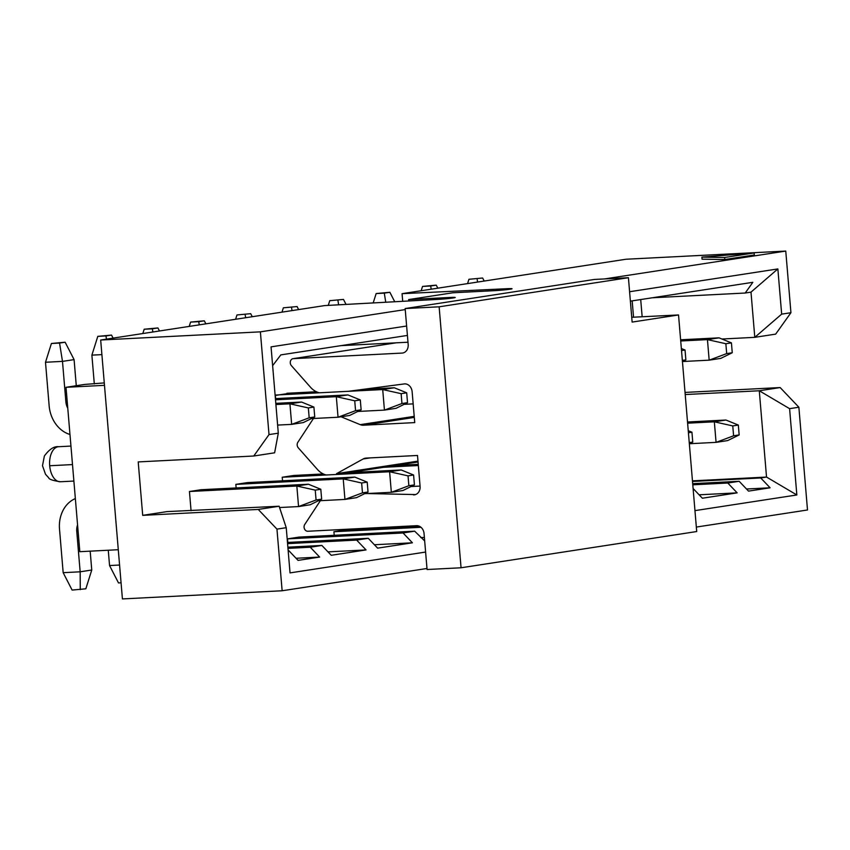 <?xml version="1.0" encoding="UTF-8"?>
<svg xmlns="http://www.w3.org/2000/svg" width="850" height="850" viewBox="0 0 850 850"><rect width="100%" height="100%" fill="white"/><g stroke="black" fill="none" stroke-linecap="round" stroke-linejoin="round"><path stroke-width="1.27" d="M320.365 500.692A20.644 16.989 -98.7 0 0 320.078 501.118L304.746 524.471A4.133 3.4 -98.7 0 0 304.502 528.944A4.133 3.4 -98.7 0 0 307.828 531.25L416.564 525.683A8.256 6.789 81.3 0 1 424.054 533.556L427.072 569.511L461.051 567.779L439.142 306.808L405.152 308.55L408.181 344.505A8.256 6.789 81.3 0 1 402.634 353.016A8.256 6.789 81.3 0 1 402.071 353.079L293.324 358.647A4.133 3.4 -98.7 0 0 293.048 358.668A4.133 3.4 -98.7 0 0 290.381 361.431A4.133 3.4 -98.7 0 0 291.412 365.67L310.516 387.26A20.644 16.989 -98.7 0 0 319.324 392.796M348.277 391.319L404.175 383.934A8.256 6.789 81.3 0 1 412.144 391.754L414.736 422.599L363.428 425.223A10.317 8.489 81.3 0 1 360.241 424.66L341.062 416.776M313.469 418.498A20.644 16.989 -98.7 0 0 313.172 418.922L297.851 442.276A4.133 3.4 -98.7 0 0 298.318 447.865L317.422 469.455A20.644 16.989 -98.7 0 0 326.23 474.991M417.966 461.125L336.568 473.641L363.12 458.979A10.317 8.489 81.3 0 1 365.479 458.171A10.317 8.489 81.3 0 1 366.191 458.097L417.499 455.473L420.081 486.306A8.256 6.789 81.3 0 1 414.545 494.817A8.256 6.789 81.3 0 1 413.493 494.881M415.533 494.572L366.945 493.542M631.731 317.284L678.534 314.957L696.713 531.537L461.051 567.779M678.534 314.957L632.134 322.086L628.416 277.706L439.142 306.808M628.416 277.706L594.426 279.448L405.152 308.55M142.704 515.355L138.21 461.922L253.757 456.014L269.014 434.594L260.387 331.851L100.672 340.021L122.421 598.931L282.136 590.761L276.951 529.114L258.241 509.437L142.704 515.355L167.057 511.604L279.119 506.228L258.241 509.437M276.951 529.114L286.237 527.691L279.119 506.228M406.629 326.017L271.054 346.864L278.301 433.171L274.624 452.806L253.757 456.014M278.301 433.171L269.014 434.594M288.161 550.63L288.713 550.545L288.15 550.566M288.713 550.545L298.063 560.384L319.642 557.069L310.282 547.23L287.969 548.367M296.066 558.269L319.642 557.069M310.282 547.23L321.874 545.445L287.874 547.188M321.874 545.445L331.234 555.284L366.031 549.929L356.671 540.09L287.576 543.628M327.994 551.873L366.031 549.929M356.671 540.09L368.273 538.305L287.47 542.449M368.273 538.305L377.623 548.144L412.42 542.799L403.059 532.961L287.523 538.868L287.821 542.428M374.393 544.744L412.42 542.799M286.237 527.691L290.031 572.9L425.606 552.054M104.476 385.337L66.013 387.303L79.815 551.692L118.288 549.716M66.013 387.303L84.564 384.444L104.274 382.914M407.416 335.431L280.808 354.896L272.627 365.691M629.584 291.731L777.856 268.929L781.66 314.139L790.936 312.715L785.761 251.069L604.573 278.928M405.248 309.581L260.387 331.851M630.381 301.144L752.834 282.317L745.195 293.027L750.996 292.134L777.856 268.929M403.059 532.961L414.662 531.176L299.115 537.083L287.523 538.868M414.662 531.176L424.671 540.919M420.984 527.287L333.912 531.739L334.209 535.288M420.782 537.614L424.373 537.423M340.988 345.642L407.989 342.221M419.231 526.182L345.514 529.954L333.912 531.739M685.036 392.424L780.151 387.558L798.872 407.235L807.5 509.979L696.341 527.064M426.987 568.491L282.136 590.761M798.872 407.235L789.597 408.659L796.843 494.966L694.96 510.627M785.761 251.069L626.046 259.239L402.061 293.675L507.758 288.671A11.358 0.542 175.2 0 1 512.051 288.734A11.358 0.542 175.2 0 1 506.132 289.712A11.358 0.542 175.2 0 1 494.53 290.658L452.731 292.793L408.659 299.572L450.457 297.436A11.358 0.542 175.2 0 1 455.217 297.479A11.358 0.542 175.2 0 1 449.554 298.424A11.358 0.542 175.2 0 1 438.186 299.37L324.658 305.586L100.672 340.021M754.322 254.989L724.784 259.537L702.068 259.186L701.898 257.125L754.152 252.939L754.322 254.989M402.709 301.314L402.061 293.675M790.936 312.715L775.668 334.124L754.789 337.333L721.947 339.022M780.151 387.558L759.284 390.766L789.597 408.659M685.217 394.549L759.284 390.766L766.53 477.062L796.843 494.966M692.463 480.856L766.53 477.062L760.729 477.955L770.089 487.794L748.521 491.119L739.16 481.281L727.791 483.023L737.152 492.862L702.355 498.217L693.101 488.484M380.598 528.158L380.545 527.531M699.125 494.806L737.152 492.862M727.791 483.023L692.793 484.819M739.16 481.281L692.697 483.65M746.513 489.005L770.089 487.794M760.729 477.955L692.506 481.451M642.154 316.774L640.709 299.561M633.548 317.199L632.177 300.868M745.195 293.027L652.258 297.776M754.152 252.939L724.614 257.486L724.784 259.537M724.614 257.486L701.898 257.125M781.66 314.139L754.789 337.333L750.996 292.134M507.822 289.51L507.758 288.671M358.955 344.728L356.235 344.866M408.776 300.985L408.659 299.572M450.532 298.308L450.457 297.436M286.96 393.678L275.358 395.462L275.623 398.608M282.243 477.445L282.529 480.803M323.308 473.949L293.824 475.458L282.232 477.243L389.608 471.75L401.211 469.965L413.599 475.001L408.032 475.862L408.861 485.722L414.428 484.872L413.599 475.001M235.854 484.585L236.141 487.932M354.822 477.094L247.435 482.598L235.843 484.373L343.219 478.879L354.822 477.094L367.211 482.141L361.643 482.991L362.472 492.862L368.029 492.001L367.211 482.141M189.465 491.714L191.059 510.733M308.433 484.234L201.046 489.728L189.454 491.513L296.831 486.019L308.433 484.234L320.811 489.271L315.244 490.131L316.072 499.991L321.64 499.141L320.811 489.271M687.512 421.993L725.942 420.027L738.331 425.074L732.764 425.924L733.593 435.795L739.16 434.934L738.331 425.074M739.16 434.934L727.664 440.576L716.072 442.361L714.34 421.812L687.618 423.183M689.393 443.732L716.072 442.361L733.593 435.795M732.764 425.924L714.34 421.812L725.942 420.027M682.486 361.537L709.166 360.166L707.444 339.618L680.712 340.988M725.857 343.729L707.444 339.618L719.036 337.832L731.425 342.879L725.857 343.729L726.686 353.6L732.254 352.739L731.425 342.879M680.616 339.798L719.036 337.832M732.254 352.739L720.768 358.381L709.166 360.166L726.686 353.6M277.621 425.085L291.656 424.373L289.935 403.824L275.889 404.536M308.348 407.936L289.935 403.824L301.527 402.039L313.916 407.076L308.348 407.936L309.177 417.796L314.744 416.946L313.916 407.076M275.793 403.357L301.527 402.039M314.744 416.946L303.259 422.588L291.656 424.373L309.177 417.796M311.366 418.604L338.045 417.233L336.324 396.684L275.496 399.797M354.737 400.807L336.324 396.684L347.916 394.91L360.304 399.946L354.737 400.807L355.566 410.667L361.133 409.806L360.304 399.946M275.4 398.618L347.916 394.91M361.133 409.806L349.647 415.448L338.045 417.233L355.566 410.667M286.928 393.263L316.413 391.754M362.971 389.374L394.304 387.77L406.693 392.817L401.126 393.667L401.954 403.527L407.522 402.677L406.693 392.817M407.522 402.677L396.036 408.319L384.434 410.104L382.712 389.555L275.326 395.048M357.754 411.464L384.434 410.104L401.954 403.527M401.126 393.667L382.712 389.555L394.304 387.77M340.149 473.089L401.211 469.965M414.428 484.872L402.932 490.514L391.34 492.299L389.608 471.75L408.032 475.862M364.661 493.659L391.34 492.299L408.861 485.722M368.029 492.001L356.543 497.643L344.951 499.428L343.219 478.879L361.643 482.991M318.261 500.799L344.951 499.428L362.472 492.862M321.64 499.141L310.154 504.783L298.562 506.568L296.831 486.019L315.244 490.131M279.544 507.535L298.562 506.568L316.072 499.991M418.338 465.524L374.946 467.744M411.049 486.529L420.059 486.072M386.548 465.959L418.243 464.334M404.143 404.334L413.164 403.877M688.245 430.706L691.932 432.204L688.415 432.746M689.339 443.753L692.761 442.064L691.932 432.204M689.244 442.606L692.761 442.064M681.349 348.511L685.036 350.009L681.519 350.551M682.348 360.411L685.865 359.879L685.036 350.009M685.865 359.879L682.444 361.558M101.904 354.62L91.885 355.13L94.308 383.945M108.269 550.237L109.554 565.548L119.574 565.037M90.174 551.161L91.757 570.021L85.839 588.795L72.112 590.07L63.166 572.677L80.155 571.806L76.755 531.324A13.419 11.039 81.3 0 1 77.562 524.875M75.353 498.589A30.961 25.479 -98.7 0 0 59.511 529.114L63.166 572.677M67.766 408.181A13.419 11.039 81.3 0 1 65.886 401.869L62.486 361.388L45.496 362.259L49.151 405.822A30.961 25.479 -98.7 0 0 69.966 434.467M74.088 359.614L62.486 361.388L59.564 343.071L65.131 342.221L74.088 359.614L76.277 385.719M482.641 278.014L468.924 279.289L482.641 278.014L484.203 281.053M477.583 282.062L477.073 278.874M468.924 279.289L467.564 283.613M297.086 306.553L283.358 307.817L297.086 306.553L298.647 309.581M292.028 310.601L291.518 307.402M283.358 307.817L281.998 312.141M250.697 313.682L236.969 314.957L250.697 313.682L252.259 316.721M245.639 317.73L245.129 314.543M236.969 314.957L235.609 319.271M199.251 324.87L198.741 321.672L204.308 320.811L190.581 322.086L198.741 321.672M190.581 322.086L189.221 326.411M204.308 320.811L205.87 323.85M152.851 331.999L152.352 328.801L157.909 327.951L144.192 329.226L152.352 328.801M144.192 329.226L142.832 333.54M157.909 327.951L159.471 330.979M106.463 339.139L105.953 335.941L111.52 335.081L97.803 336.356L105.953 335.941M97.803 336.356L91.885 355.13M111.52 335.081L113.082 338.119M121.061 582.803L118.511 582.941L109.554 565.548M80.272 589.656L80.155 571.806L91.757 570.021M65.131 342.221L51.414 343.485L59.564 343.071M51.414 343.485L45.496 362.259M431.194 289.202L430.684 286.004L436.252 285.143L422.535 286.418L430.684 286.004M422.535 286.418L421.175 290.743M436.252 285.143L437.814 288.182M385.751 302.239L384.296 293.133L389.863 292.283L376.146 293.558L384.296 293.133M376.146 293.558L373.192 302.929M389.863 292.283L394.74 301.75M343.474 299.413L329.747 300.688L343.474 299.413L346.046 304.417M338.629 304.821L337.907 300.273M329.747 300.688L328.27 305.384M396.228 342.816L293.324 358.647M414.301 417.392L363.428 425.223M414.216 416.362L360.241 424.66M370.186 457.895L363.12 458.979M72.494 464.578L49.682 465.747A17.552 9.934 87.1 0 0 60.382 481.759M58.693 446.707A17.552 9.934 87.1 0 0 49.682 465.747M65.886 401.869L67.214 401.668M78.083 531.122L76.755 531.324M293.048 358.668L396.089 342.826M348.861 472.642L383.647 467.298M395.25 465.513L418.041 462.007M73.886 481.068L60.435 481.748C53.019 480.664 49.109 479.358 48.726 477.828L45.496 474.247L42.5 465.704L44.37 456.025C49.289 449.246 54.049 446.144 58.639 446.707L70.943 446.08"/></g></svg>
